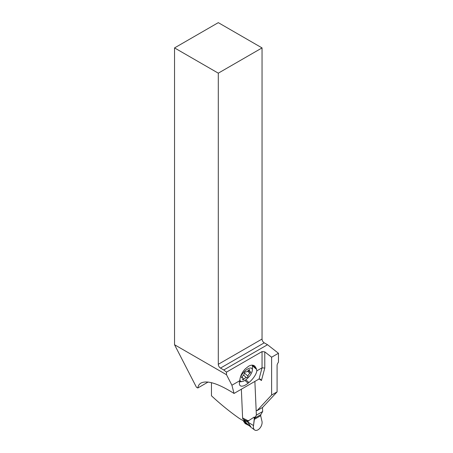 <?xml version="1.0" encoding="UTF-8"?>
<svg xmlns="http://www.w3.org/2000/svg" width="453" height="453" viewBox="0 0 453 453"><rect width="100%" height="100%" fill="white"/><g stroke="black" fill="none" stroke-linecap="round" stroke-linejoin="round"><path stroke-width="0.68" d="M256.37 415.146L254.875 381.415L256.37 415.146L254.507 418.272L253.527 425.577A6.149 3.732 117.3 0 0 256.681 430.35A6.149 3.732 117.3 0 0 261.97 423.81A6.149 3.732 117.3 0 0 261.834 420.775A6.149 3.732 -62.7 0 1 261.97 423.81A6.149 3.732 -62.7 0 1 258.878 429.201A6.149 3.732 -62.7 0 1 254.626 429.971A6.149 3.732 -62.7 0 1 253.527 425.577L254.201 419.455L260.668 415.724L261.834 420.775L260.668 415.724L260.832 414.62L262.661 411.517L256.37 415.146L254.201 419.455L254.184 417.071L249.116 420.373A11.467 6.619 60 0 1 247.904 420.684L244.252 420.299L245.039 422.139L244.292 420.984M244.252 420.299L244.416 421.024M243.493 420.848A19.337 11.733 -62.7 0 1 243.618 421.352L245.113 423.515A0.776 0.47 117.3 0 0 245.215 423.606L249.269 425.701M241.347 389.223L242.615 417.949A3.867 2.344 117.3 0 0 242.848 418.991L245.305 420.265M262.48 407.507L262.661 411.517L262.48 407.507M253.527 425.577L248.272 422.343L248.04 421.364L247.598 421.885L248.272 422.343M249.11 420.373L248.04 421.364L247.904 420.684L242.615 417.949M251.143 427.389L248.125 422.411M248.793 425.265L245.039 422.139M247.61 421.919L247.196 420.695L247.587 421.907L244.637 420.95M246.942 423.974L247.106 423.702L250.73 427.037L247.842 422.236M247.106 423.702L245.164 421.811M246.845 420.644L247.315 421.873M223.765 369.988L226.5 372.123L226.5 374.722L174.541 344.727L174.541 47.91L218.295 73.171L218.295 364.303A3.092 1.784 -120 0 0 220.486 368.091L223.765 369.988L267.519 344.727L264.235 342.83A3.092 1.784 60 0 1 262.049 339.042L262.049 47.91L218.295 22.65L174.541 47.91M231.908 385.231L234.037 393.447L259.054 379.002L262.049 367.83L256.851 370.831L256.33 368.606L254.858 366.149C253.221 364.801 251.138 364.818 248.612 366.211L245.492 368.708C242.072 372.151 240.169 376.143 239.773 380.69L231.908 385.231L226.5 374.722M226.5 372.123L262.049 351.596L264.784 351.873L271.619 357.213L271.619 395.039L257.072 410.633L256.387 410.282M239.773 380.69A11.41 4.66 131.6 0 0 239.382 383.198L239.416 383.821A11.41 4.66 131.6 0 0 240.169 385.645A11.41 4.66 131.6 0 0 248.074 383.215L248.924 382.536A11.41 4.66 131.6 0 0 256.851 370.831M259.178 378.94A66.517 38.403 60 0 1 261.438 380.531L260.407 379.178L259.054 379.002M262.049 351.596L262.049 367.83L264.784 368.034L261.438 380.531M208.086 382.049L197.785 387.995C198.165 385.713 199.229 384.065 200.973 383.045C207.185 380.027 218.21 383.493 234.037 393.447M174.541 344.727L196.421 387.207L197.785 387.995M244.275 420.939L243.969 421.12L239.524 418.555A212.7 122.803 60 0 1 211.46 395.786L211.46 382.672M257.072 410.633L262.542 407.474L277.089 391.885L277.089 365.509A3.092 1.784 120 0 1 277.729 363.351L278.459 362.094L278.459 353.266L267.519 344.727M278.459 353.266L271.619 357.213M277.089 391.885L271.619 395.039M243.895 419.535L243.969 421.12M218.295 73.171L262.049 47.91M252.078 365.146A11.217 4.581 -48.4 0 1 252.491 366.998L252.361 370.118A8.511 3.471 -48.4 0 1 244.592 380.594A8.511 3.471 -48.4 0 1 242.264 381.505A8.511 3.471 -48.4 0 1 240.594 376.958A8.511 3.471 -48.4 0 1 247.706 368.974A8.511 3.471 -48.4 0 1 252.361 370.118M246.981 377.609A1.127 0.459 131.6 0 0 248.012 376.188A2.605 1.065 -48.4 0 1 249.903 373.244A1.127 0.459 131.6 0 0 250.651 371.771A1.127 0.459 131.6 0 0 250.305 371.754A2.605 1.065 -48.4 0 1 249.507 371.709A2.605 1.065 -48.4 0 1 249.586 370.322A1.127 0.459 131.6 0 0 249.614 369.716A1.127 0.459 131.6 0 0 249.076 369.79A1.127 0.459 131.6 0 0 248.448 370.344A2.605 1.065 -48.4 0 1 246.998 371.63A2.605 1.065 -48.4 0 1 245.832 371.856A1.127 0.459 131.6 0 0 245.322 371.958A1.127 0.459 131.6 0 0 244.292 373.374A2.605 1.065 -48.4 0 1 242.395 376.318A1.127 0.459 131.6 0 0 241.653 377.796A1.127 0.459 131.6 0 0 241.998 377.813A2.605 1.065 -48.4 0 1 242.797 377.853A2.605 1.065 -48.4 0 1 242.717 379.246A1.127 0.459 131.6 0 0 242.683 379.852A1.127 0.459 131.6 0 0 243.227 379.778A1.127 0.459 131.6 0 0 243.856 379.218A2.605 1.065 -48.4 0 1 245.305 377.938A2.605 1.065 -48.4 0 1 246.472 377.711A1.127 0.459 131.6 0 0 246.981 377.609M260.668 415.724L260.832 414.62L262.661 411.517M244.569 421.086L244.161 420.509M254.184 417.071L254.988 417.485M254.507 418.272L260.832 414.62M247.061 424.065L244.75 422.87M249.008 425.463L245.056 423.419M264.784 351.873L264.784 368.034M264.235 342.83L220.486 368.091M218.295 364.303L262.049 339.042M244.909 380.407L248.074 383.215M248.924 382.536L245.82 379.784M252.315 365.633L256.568 369.405M256.33 368.606L252.44 365.158M249.903 373.244L247.604 371.205M248.012 376.188L244.394 372.983M246.472 377.711L243.555 375.118M243.856 379.218L242.967 378.431M241.998 377.813L241.591 377.451M249.586 370.322L249.02 369.824M251.704 427.836L254.626 429.971M242.264 381.505L239.461 381.964M241.806 376.975L242.797 377.853M248.238 370.588L249.507 371.709"/></g></svg>
